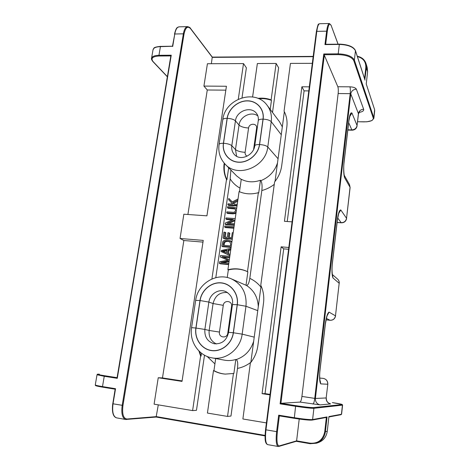 <?xml version="1.0" encoding="UTF-8"?>
<svg xmlns="http://www.w3.org/2000/svg" width="470" height="470" viewBox="0 0 470 470"><rect width="100%" height="100%" fill="white"/><g stroke="black" fill="none" stroke-linecap="round" stroke-linejoin="round"><path stroke-width="0.7" d="M338.147 93.542L301.922 396.439L314.747 398.384L350.179 93.665L338.147 93.542C338.441 90.551 338.335 88.284 337.842 86.739L323.783 53.962L338.2 53.844L339.334 44.427L324.952 44.603L326.632 31.173L316.809 31.355L265.967 429.833L276.624 431.642L278.681 415.18L279.35 415.885L277.376 431.713C276.466 440.936 277.077 445.672 279.221 445.924L296.611 440.854L296.312 441.295L278.81 446.435L279.221 445.924M329.441 403.454L330.61 403.93L320.14 404.893L300.036 402.085L280.919 403.313L280.091 403.859L323.783 53.962M237.021 205.966L228.684 205.431L227.885 204.803L228.032 203.798L232.715 204.097L228.626 199.703L228.814 198.428L232.268 201.93M237.691 201.248L233.596 203.357L234.383 204.203M235.423 208.986L228.267 208.31L227.462 207.693L227.609 206.688L233.02 207.041L235.899 207.846L236.604 208.85M235.946 213.456L232.92 213.832L227.521 213.462L226.716 212.863L226.863 211.853L232.286 212.223C233.96 212.575 235.065 211.97 235.599 210.401L235.118 208.633L232.885 208.051L227.462 207.693M234.254 225.306L225.888 224.689L225.077 224.125L225.236 223.044L233.355 219.466L225.835 218.926L226.64 219.508L232.327 219.913M234.906 220.759L228.943 223.379M233.837 228.232L225.465 227.597L224.654 227.045L224.801 226.029L234.054 226.722M232.268 239.207L223.879 238.531L223.056 238.008L223.914 232.139L225.013 232.221L225.829 232.762L225.195 237.144M225.013 232.221L224.313 237.074L227.257 237.315L227.921 232.709L229.031 232.797L229.836 233.332L229.237 237.473M231.099 247.42L222.698 246.703L221.869 246.209L222.674 241.868C223.908 240.252 225.524 239.606 227.515 239.923L230.447 240.799L231.78 242.632M230.447 240.799L231.898 241.827M229.93 255.562L221.094 251.538L221.241 250.534L230.982 248.231M230.735 249.97L228.884 250.357L228.402 253.694M228.643 264.592L220.213 263.805L219.373 263.365L219.608 261.749L228.091 260.163L220.307 256.943L227.88 260.198M229.624 257.73L223.215 257.149M229.09 261.485L222.868 262.642M240 188.123C235.934 185.867 232.662 182.807 230.188 178.923L215.8 277.658M270.209 109.392L271.454 100.351L271.125 99.863C266.948 98.306 262.548 97.801 257.918 98.348M258.899 98.765C263.3 98.336 267.483 98.865 271.454 100.351M211.911 278.974L226.511 179.446L226.916 179.804C224.548 174.799 223.767 169.435 224.578 163.707L224.595 163.589M226.916 179.804L228.679 167.778M239.483 191.754L241.269 179.252C247.226 182.29 253.624 182.618 260.462 180.245L258.7 193.029L258.347 192.688L247.479 271.619L247.86 271.83C241.609 268.881 235.1 268.252 228.32 269.956L227.239 277.517M228.32 269.956L227.909 269.745L239.077 191.578C245.129 194.175 251.55 194.545 258.347 192.688M274.257 184.381C270.473 187.295 266.331 189.345 261.831 190.532L249.811 278.358C254.147 280.361 257.848 283.269 260.915 287.082M261.831 190.532C262.354 185.932 262.031 182.642 260.844 180.668L260.462 180.245M258.288 306.716C257.848 297.31 253.9 290.213 246.445 285.431L246.016 285.255L247.86 271.83M246.445 285.431C247.943 285.408 249.065 283.046 249.811 278.358M252.596 96.938L257.366 63.532L276.137 63.462L271.125 99.863M247.479 271.619C241.222 268.664 234.695 268.041 227.909 269.745M266.39 422.9L242.884 418.981L250.375 362.975C254.458 357.97 256.955 352.224 257.86 345.738L263.505 303.115C264.293 296.764 263.382 290.795 260.774 285.208L274.586 181.955C278.487 177.149 280.849 171.791 281.677 165.887L286.817 127.076C287.528 121.295 286.612 115.984 284.056 111.132L290.437 63.409L312.315 63.327M288.797 247.473L281.125 246.838L262.078 393.66L269.974 394.87M309.313 86.844L301.893 86.791L284.438 221.305L292.07 221.846M226.511 179.446C224.143 174.435 223.362 169.059 224.172 163.325L224.202 163.137M202.975 242.109L183.852 240.511L162.479 377.927L158.237 377.739L182.019 381.387L203.234 240.399L180.051 238.478L183.852 214.208L206.929 215.836L226.422 86.251L203.921 86.086L207.423 63.72L243.507 63.585L238.284 99.199M158.237 377.739L154.095 404.165L192.606 410.592L200.608 356.037L198.922 350.961M284.35 111.701L278.046 158.889M276.137 63.462L278.628 67.762L272.512 112.453M243.507 63.585L246.38 67.821L242.015 97.778M230.188 178.923L230.882 170.028M282.323 126.894L279.515 121.759L267.254 105.468C270.661 110.121 271.989 115.526 271.237 121.665L267.777 146.951L278.064 158.743L275.038 181.397M261.073 285.86L250.851 362.388M246.016 285.255L231.234 278.798C242.038 284.133 246.95 293.286 245.975 306.252L242.162 334.141L254.223 337.131M250.857 362.317C246.797 365.413 242.344 367.446 237.491 368.415C238.061 363.457 237.65 360.508 236.251 359.568L235.799 359.48L233.872 373.521L233.449 373.486L227.539 416.42L207.429 413.065L213.498 370.583L213.95 370.619C217.528 372.61 221.358 373.773 225.441 374.114M215.677 358.539L213.95 370.619M237.491 368.415L230.97 416.062L227.539 416.42M235.799 359.48C232.051 360.625 228.285 360.86 224.507 360.173L211.876 357.84C225.553 360.754 240.446 349.187 242.162 334.141L233.402 332.766L237.303 304.719C238.866 293.985 231.269 283.786 221.323 282.858C211.394 281.783 201.483 290.019 199.985 300.524L195.884 328.037C194.216 338.676 201.466 349.304 211.559 350.614C221.629 352.089 231.974 343.67 233.402 332.766M199.521 351.548L201.078 356.096L201.495 353.223M213.498 370.583C217.152 372.61 221.059 373.785 225.224 374.102L233.449 373.486M158.29 404.864L156.128 417.049M183.852 240.511L180.051 238.478M225.835 90.158L207.27 89.987L187.9 214.496M207.27 89.987L203.921 86.086M212.252 57.093L211.359 63.709M300.036 402.085C300.823 401.697 301.452 399.811 301.922 396.439M299.22 419.058L296.611 440.854L310.088 443.181C318.108 443.715 322.996 439.873 324.747 431.666L326.35 417.442M162.479 377.927L182.084 380.929M308.79 90.91L304.09 90.863L301.893 86.791M304.09 90.863L287.235 221.505M288.568 249.259L283.71 248.853L281.125 246.838M283.71 248.853L265.033 393.625L270.033 394.389M265.033 393.625L262.078 393.66M204.503 355.191L196.472 410.316L192.606 410.592M201.078 356.096L200.608 356.037M325.352 324.124L320.023 370.125C319.077 377.622 320.334 382.245 320.24 381.105L320.757 383.884C319.541 381.987 319.271 377.398 319.941 370.113L325.275 324.059C326.256 317.074 327.502 313.09 329.024 312.103L327.678 314.806C327.367 314.195 326.591 317.303 325.352 324.124L325.275 324.059M338.788 213.01L337.431 219.801L332.384 263.353C331.444 271.666 332.725 276.583 332.69 275.831L332.96 277.958C331.885 275.144 331.673 270.232 332.319 263.229L337.372 219.625C338.288 213.127 339.428 209.902 340.791 209.949L338.976 212.851M349.668 115.908L350.027 115.497L348.875 120.937L344.093 162.226C343.206 169.071 344.204 175.839 344.375 175.88L344.522 177.566C343.582 173.941 343.423 168.754 344.046 161.997L348.828 120.667C349.692 114.61 350.732 112.072 351.954 113.041L349.897 115.802M328.912 416.573L341.426 414.276L342.424 405.14L313.907 408.307L312.603 419.563L312.127 420.092L326.538 417.407L327.067 416.908L325.399 431.724L327.273 431.19L328.894 416.755M325.675 44.339L324.952 44.603M365.002 80.159L355.461 50.76L354.374 60.078L373.785 117.682L374.625 109.692L366.23 83.948L367.599 71.757L366.389 67.833L364.843 79.671M172.513 46.26L160.429 46.648L158.954 55.296L171.25 55.196L117.283 378.327L104.252 376.288L102.495 386.593L115.55 388.708L115.215 389.207M160.722 46.407L172.466 46.201L174.787 33.999L172.701 46.495M171.25 55.196L170.898 55.918M117.283 378.327L117.142 377.686M229.172 260.868L220.73 262.442L228.843 263.194M229.677 257.349L222.022 256.661L229.342 259.687M220.307 256.943L220.518 255.48L229.824 256.309M228.696 264.234L219.373 263.365M230.829 249.294L228.073 249.876L227.574 253.354L230.1 254.393M229.947 255.463L221.094 251.538M226.511 252.913L226.91 250.122L222.151 251.121L226.511 252.913M228.073 249.876L228.884 250.357M226.81 250.804L223.385 251.532M231.158 246.997L221.869 246.209M230.394 245.892L230.647 244.118L229.848 241.668L227.351 240.951C225.947 240.699 224.748 241.104 223.761 242.162L223.121 245.275L230.394 245.892M229.618 241.533L230.018 241.792M230.171 241.927L228.162 241.463C226.757 241.21 225.565 241.609 224.584 242.667L224.008 245.352M227.351 240.951L228.162 241.463M223.761 242.162L224.584 242.667M223.373 243.542L224.196 244.042M229.031 232.797L228.367 237.403L231.575 237.661L232.286 232.662L233.196 232.732M232.333 238.76L223.056 238.008M233.907 227.744L224.654 227.045M235.047 219.772L227.145 223.25L234.471 223.791M225.835 218.926L225.982 217.916L235.217 218.568M234.324 224.807L225.077 224.125M236.163 211.964C235.041 213.104 233.696 213.527 232.133 213.233L226.716 212.863M237.855 200.126L232.809 202.723L234.172 204.192L237.244 204.385M232.809 202.723L233.596 203.357M228.814 198.428L232.133 202L238.02 198.975M237.097 205.396L227.885 204.803M319.712 378.056L323.325 378.391C326.303 379.126 327.772 381.076 327.725 384.248L320.757 383.884L320.011 380.359M347.847 129.791L351.824 129.896L348.675 122.676M170.839 55.924L159.089 56.012C152.597 56.424 150.6 58.286 153.091 61.594L167.373 76.651M357.582 121.73L363.745 121.871C370.243 121.795 373.421 120.543 373.28 118.105L353.763 60.601C351.707 56.946 346.531 54.961 338.23 54.626L324.376 54.731L280.919 403.313L295.812 405.645C304.801 407.002 310.658 407.649 313.384 407.59L341.984 404.558C342.448 404.318 339.252 403.66 332.384 402.584L342.272 404.5L342.424 405.14L341.984 404.558M337.842 86.739L349.944 86.827C353.387 86.991 355.526 87.767 356.366 89.159L363.651 109.24C364.009 110.797 362.458 111.866 358.998 112.43M99.311 374.179L99.405 374.185C96.092 374.102 97.831 374.619 104.628 375.73L117.077 377.674M278.681 415.18L294.214 417.701C303.614 419.152 309.742 419.775 312.603 419.563L327.067 416.908M263.13 119.133C264.545 109.404 257.149 100.862 247.555 100.809C237.973 100.621 228.485 108.782 227.128 118.317L223.409 143.285C221.887 152.944 228.966 161.88 238.701 162.25C248.413 162.761 258.3 154.418 259.593 144.548L263.13 119.133C267.054 119.368 269.757 120.214 271.237 121.665L281.142 134.579M263.018 119.133L259.481 144.543C258.2 154.354 248.371 162.649 238.719 162.138C229.043 161.774 222.005 152.891 223.514 143.291L227.233 118.323C228.584 108.846 238.014 100.727 247.537 100.921C257.078 100.968 264.428 109.463 263.018 119.133C260.157 119.127 258.576 119.627 258.277 120.626L254.74 145.823C253.73 154.971 240.963 161.474 234.589 154.783C232.28 152.298 231.352 149.272 231.804 145.7C230.165 144.361 227.404 143.562 223.514 143.291M310.118 443.709L296.253 441.312L310.13 443.715L316.533 443.204L310.141 443.715L310.088 443.181M156.169 417.055L265.074 435.913L156.181 417.055L125.654 419.475C122.323 418.2 121.172 413.494 122.188 405.357L183.353 33.834L174.787 33.999C175.645 29.445 177.102 27.054 179.152 26.819L187.63 26.637C185.626 26.866 184.199 29.263 183.353 33.834L184.029 34.081L122.964 405.434C121.971 413.958 123.305 418.488 126.965 419.017L156.457 416.62L265.08 435.402M311.927 420.092C309.178 420.298 303.297 419.704 294.279 418.312L295.595 406.291L280.091 403.859M115.55 388.708L113.029 403.801L122.964 405.434M374.625 109.692L366.23 83.948M266.484 443.486C265.062 441.43 264.751 436.841 265.544 429.727M265.544 429.697L316.369 31.561C317.573 25.838 318.349 23.365 318.707 24.146L319.665 23.717C318.443 23.941 317.491 26.485 316.809 31.355L316.369 31.561L265.544 429.697M313.161 56.676L212.346 57.369L190.544 28.658C187.653 25.668 185.486 27.471 184.029 34.081M115.15 389.195L102.677 387.168C93.788 385.547 95.721 385.676 95.281 384.901C95.404 385.253 97.813 385.817 102.495 386.593L102.66 387.168L115.15 389.201M102.636 387.163C96.867 386.187 94.764 385.588 96.321 385.371M338.03 44.121L331.238 25.697C329.693 22.46 328.377 24.369 327.285 31.431L325.681 44.28M364.567 78.684L365.813 67.609C366.018 61.782 363.216 58.11 357.4 56.6M294.261 418.312L279.35 415.885M214.913 363.886L207.158 356.46M236.251 359.568C244.929 356.554 250.739 350.444 253.671 341.244M237.303 304.719L245.975 306.252L257.613 310.588M195.996 328.054L200.097 300.536C201.589 290.096 211.435 281.906 221.305 282.981C231.193 283.898 238.742 294.038 237.191 304.701L233.29 332.754C231.863 343.594 221.582 351.954 211.576 350.491C201.542 349.192 194.339 338.629 195.996 328.054L204.867 329.441C204.391 336.996 207.552 341.778 214.349 343.787C222.005 344.163 226.734 340.351 228.549 332.343L233.29 332.754M216.447 343.97C211.048 341.332 208.615 336.831 209.156 330.463L204.867 329.441L208.874 302.087L213.075 303.544C215.078 295.63 219.907 291.964 227.562 292.551M219.455 332.073L209.156 330.463L213.075 303.544L223.274 305.336L219.455 332.073C218.427 337.754 227.175 338.894 227.786 333.124L231.563 306.276C232.544 300.647 223.867 299.69 223.274 305.336M237.191 304.701L232.45 304.554C233.349 299.079 231.099 294.743 225.706 291.547C218.762 288.41 209.826 294.038 208.874 302.087L200.097 300.536M231.563 306.276L232.198 306.346M228.402 333.201L227.786 333.124M199.985 300.524L195.661 300.389L191.566 327.661L195.884 328.037M224.578 163.707L224.172 163.325M259.593 144.548C263.541 144.813 266.267 145.618 267.777 146.951C265.885 167.173 237.585 178.365 225.212 164.247L236.621 175.892L241.245 179.428M260.844 180.668C269.192 177.308 274.75 171.374 277.512 162.867M236.621 156.322L235.47 149.548L239.036 125.067C239.935 116.49 251.444 110.867 257.871 115.949M253.589 149.572L256.591 128.216C257.495 123.075 249.118 122.876 248.583 127.999C244.071 127.723 240.887 126.747 239.036 125.067L235.447 120.861L231.804 145.7L235.47 149.548C237.362 151.087 240.575 152.016 245.111 152.333C244.946 154.078 245.593 155.358 247.055 156.169M258.277 120.626C258.594 117.794 258.048 115.45 256.626 113.587C251.215 105.638 236.445 110.791 235.447 120.861C233.837 119.404 231.099 118.558 227.233 118.323M248.583 127.999L245.111 152.333M257.208 128.222L256.591 128.216M259.481 144.543C256.608 144.502 255.028 144.925 254.74 145.823M225.212 164.247C220.107 158.731 218.057 152.133 219.067 144.454C219.326 143.632 220.771 143.244 223.409 143.285M227.128 118.317C224.501 118.311 223.056 118.763 222.786 119.68C224.954 98.788 255.234 88.325 267.254 105.468M349.615 116.713L351.954 113.041L357.065 125.513L358.416 113.623L350.767 93.877L315.394 398.46L326.168 397.955L327.813 384.243C327.86 381.082 326.362 379.131 323.331 378.391M327.308 315.44L329.024 312.103L335.48 315.846L339.176 283.257L332.96 277.958L332.548 275.285M338.694 213.521L340.791 209.949L346.543 218.286L350.056 187.313L344.522 177.566L344.304 175.545M355.461 50.76C353.346 46.853 347.97 44.744 339.334 44.427L339.446 44.104C348.194 44.491 353.522 46.648 355.443 50.56L355.461 50.76M338.23 54.626L338.2 53.844C346.848 54.191 352.241 56.265 354.374 60.078L353.763 60.601M313.384 407.59L313.907 408.307C311.075 408.377 304.965 407.702 295.595 406.291L295.812 405.645M267.63 444.62C264.44 443.122 264.939 437.37 265.521 429.709L265.967 429.833C265.051 438.592 265.603 443.521 267.63 444.62L278.14 446.477C276.219 445.396 275.714 440.455 276.624 431.642L277.376 431.713M116.595 417.871C113.082 416.89 111.79 412.172 112.724 403.718L113.029 403.801C112.007 411.896 113.194 416.585 116.595 417.871L125.654 419.475L126.483 419.516L126.965 419.017M327.285 31.431L326.632 31.173C327.296 26.279 328.207 23.723 329.37 23.5L319.665 23.717M357.306 56.312C361.724 57.164 364.626 59.578 366.012 63.562L366.389 67.833L365.813 67.609M367.593 71.834L367.223 67.533L366.012 63.562C364.638 59.573 361.73 57.14 357.288 56.259M324.747 431.666L325.399 431.724C324.541 437.382 321.586 441.213 316.533 443.204L318.525 442.517C323.513 440.543 326.427 436.771 327.273 431.19L327.273 431.172M104.628 375.73L104.252 376.288L97.026 374.755L95.281 384.901M153.014 49.82C154.289 48.445 152.057 47.264 160.617 46.348L160.429 46.648C155.999 46.794 153.531 47.852 153.014 49.82L151.546 58.356C152.051 56.441 154.518 55.425 158.954 55.296L159.089 56.012M373.28 118.105L373.785 117.682L373.867 118.364L374.719 110.556M341.426 414.276L341.038 414.704L341.426 414.276M347.818 130.084L352.106 130.196L351.824 129.896C354.721 129.702 356.471 128.239 357.065 125.513L358.463 113.946L359.691 111.701L358.951 111.954M326.027 319.812L329.993 320.264L326.35 318.36M330.14 320.276L329.993 320.264C333.007 320.305 334.84 318.83 335.48 315.846L339.176 283.257C339.316 281.589 338.782 280.196 337.566 279.074L332.39 274.545M337.125 222.404L341.185 222.686L337.677 217.951M346.607 218.485C346.014 221.305 344.269 222.745 341.373 222.815L341.185 222.686C344.14 222.604 345.926 221.135 346.543 218.286L350.115 187.554L349.533 184.663L344.263 175.316M278.557 446.453L278.14 446.477M312.127 420.092L304.66 419.728L279.339 415.885M331.238 25.697L338.083 44.121M339.493 44.168L325.557 44.28M115.156 389.148L112.794 403.707M187.63 26.637C189.369 27.154 190.315 27.724 190.473 28.347L190.544 28.658M174.517 34.251L174.482 34.14C176.415 26.226 177.595 27.607 179.152 26.819M153.091 61.594L152.809 61.482C151.599 59.796 151.181 58.756 151.546 58.356M97.026 374.755C97.642 374.431 96.303 374.044 99.364 374.179L99.405 374.185M356.366 89.159C353.27 89.417 351.401 90.992 350.767 93.877L350.179 93.665C350.473 90.657 350.391 88.378 349.944 86.827M312.961 404.082C313.69 403.683 314.289 401.779 314.747 398.384L315.394 398.46C315.323 401.903 316.903 404.047 320.14 404.893M226.628 259.569L227.445 260.022M224.184 250.721L225.007 251.203M232.885 208.051L233.666 208.668M232.133 213.233L232.92 213.832M363.651 109.24C360.754 109.457 359.01 110.92 358.416 113.623L358.463 113.946M327.813 384.243L326.168 397.955C326.11 401.151 327.59 403.143 330.61 403.93M232.45 304.554L228.549 332.343M231.234 278.798C216.364 272.089 197.67 283.757 195.661 300.389M191.566 327.661C189.228 341.326 198.505 355.614 211.876 357.84M219.067 144.454L222.786 119.68M342.595 405.075L341.602 414.188M331.215 25.486L329.37 23.5M364.961 79.894L355.443 50.56M190.473 28.347L212.317 57.129M212.293 57.093L313.202 56.388M328.912 416.667L327.285 431.184C326.433 436.771 323.519 440.549 318.525 442.517M328.877 416.972L341.038 414.704M167.349 76.798L152.809 61.482M117.065 377.757L170.868 55.76M357.576 121.759L366.911 121.8L371.882 120.602L373.867 118.364M367.223 67.533L367.605 71.798L366.248 83.901M236.663 208.457L235.899 207.846M352.106 130.196C354.885 130.025 356.554 128.569 357.112 125.825M326.256 397.937C326.303 401.674 328.371 402.843 328.178 402.69L329.658 403.536L328.953 403.366M341.373 222.815L337.113 222.522M350.115 187.554L349.533 184.663M339.246 283.381C339.393 281.677 338.835 280.243 337.566 279.074M326.021 319.823L330.058 320.287C333.095 320.334 334.928 318.883 335.556 315.928"/></g></svg>
